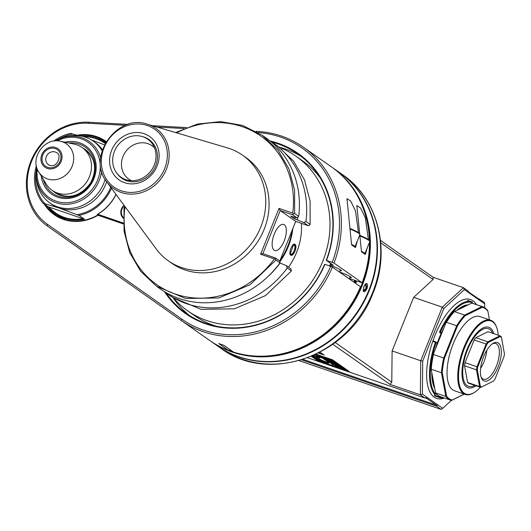 <?xml version="1.0" encoding="UTF-8"?>
<svg xmlns="http://www.w3.org/2000/svg" width="531" height="531" viewBox="0 0 531 531"><rect width="100%" height="100%" fill="white"/><g stroke="black" fill="none" stroke-linecap="round" stroke-linejoin="round"><path stroke-width="0.8" d="M476.446 304.635A52.277 22.123 108.9 0 0 470.512 299.524A52.277 22.123 108.9 0 0 434.823 335.857A52.277 22.123 108.9 0 0 436.568 398.423A52.277 22.123 108.9 0 0 444.394 398.031M467.512 349.863A30.493 12.903 108.9 0 0 468.528 386.362A30.493 12.903 108.9 0 0 474.734 385.367A30.493 12.903 -71.1 0 1 463.238 365.534A30.493 12.903 -71.1 0 1 482.765 329.333A30.493 12.903 -71.1 0 1 492.615 333.269A30.493 12.903 108.9 0 0 488.334 328.669A30.493 12.903 108.9 0 0 467.512 349.863M154.269 165.028A23.238 20.895 -55 0 0 147.691 139.168A23.238 20.895 -55 0 0 117.245 146.198A23.238 20.895 -55 0 0 121.022 177.221A23.238 20.895 -55 0 0 154.269 165.028M294.917 244.36C292.614 242.229 288.041 253.612 290.61 255.072C293.404 257.369 297.977 245.992 294.917 244.36L294.652 244.227M367.034 288.784L367.644 285.074L367.22 283.846L366.423 283.514L365.169 284.39L364.16 286.036L363.224 290.53L363.808 291.698L364.77 291.711L367.034 288.784M413.649 297.36L392.11 350.931L420.731 360.755L442.27 307.183L413.649 297.36L433.044 279.492L380.72 242.82M433.044 279.492L433.157 277.295L380.481 240.37M335.26 342.541L391.772 382.154L390.093 384.437L332.851 344.314M390.093 384.437L420.366 394.825L422.364 394.068L427.243 397.487L424.939 398.031L420.366 394.825L420.731 360.755L422.722 360.994L443.81 308.531L442.27 307.183L463.437 287.689L468.01 290.895L469.238 293.026L464.353 289.607L463.437 287.689L433.157 277.295M484.677 307.728L484.723 303.878L484.232 302.265L478.232 298.568M469.238 293.026L484.723 303.878M303.082 359.394L436.256 405.1L437.644 404.775L427.448 397.633L426.692 398.396L436.256 405.1M437.849 404.921L442.728 408.339L441.161 409.401L436.588 406.195L437.644 404.775M425.351 397.938L426.692 398.396M424.939 398.031L307.681 357.788M442.728 408.339L451.357 400.394M464.353 289.607L443.81 308.531M422.722 360.994L422.364 394.068M391.772 382.154L392.11 350.931M312.872 355.677A69.607 7.64 -158.1 0 0 315.082 357.244A16.328 1.792 -158.1 0 0 321.335 360.589A5.429 0.597 -158.1 0 0 328.702 363.118A11.622 1.274 -158.1 0 0 329.061 362.965A11.622 1.274 -158.1 0 0 328.238 362.049L323.067 358.425L316.728 355.889L319.808 358.047L317.551 357.137L314.458 354.973M311.969 356.069A29.809 3.272 -158.1 0 0 320.412 360.795A9.81 1.075 -158.1 0 0 326.153 363.31A7.129 0.783 -158.1 0 0 332.579 365.136A17.331 1.898 -158.1 0 0 332.725 364.996A17.331 1.898 -158.1 0 0 331.497 363.629L331.716 363.091A17.331 1.898 21.9 0 1 332.944 364.458L332.725 364.996M315.295 354.589L323.021 357.682L331.497 363.629M343.106 368.288L341.294 367.279M343.378 368.501L342.541 368.116M340.431 367.253L342.482 368.255M344.778 369.125L340.736 367.485M344.579 368.255L344.387 368.74L341.26 367.359M343.218 367.943L338.439 366.304L336.959 365.262L341.705 367.273L340.637 366.523L341.738 366.901L343.218 367.943L343.418 367.439M338.506 364.976L341.453 366.702L336.674 365.062L335.393 364.107L335.605 363.576M338.287 364.89L335.393 364.107M337.49 365.195L338.612 365.58L337.597 364.936M339.588 365.394L333.554 362.879L337.603 364.007L339.588 365.394L339.787 364.897M336.906 364.2L335.001 363.463L336.906 364.2M334.444 362.149L337.391 363.854L332.612 362.215L331.331 361.266L331.55 360.728M334.364 361.711L334.145 362.248L331.331 361.266M333.435 362.348L334.557 362.739L333.534 362.096M328.676 359.434L335.446 362.494L330.667 360.854L329.28 359.839L329.499 359.301M333.807 361.784L330.793 360.503L333.807 361.784M328.609 359.414L333.388 361.053L328.609 359.414M311.325 356.341L317.332 360.549L339.263 368.076L322.616 356.414L316.137 354.19M340.783 368.607L349.212 371.501L332.552 359.826L324.122 356.932L340.783 368.607L341.002 368.076L347.506 370.306M319.543 352.491L321.799 353.268L319.695 352.411M318.434 353.055L324.441 355.12L318.593 352.976L323.18 354.237L319.357 352.584M319.224 352.657L322.158 353.799L318.832 352.856M436.588 406.195L301.595 359.865M441.161 409.401L299.019 360.615M319.808 358.047L320.02 357.509L319.018 356.805M313.463 355.418A69.607 7.64 -158.1 0 0 315.301 356.713A16.328 1.792 -158.1 0 0 321.554 360.058A5.429 0.597 -158.1 0 0 328.888 362.587M323.021 357.682L323.233 357.151L331.716 363.091M316.005 354.25L323.233 357.151M311.936 356.082L317.551 360.018L321.972 361.531M332.525 365.155L337.557 366.881M326.047 357.589L328.211 359.109M330.727 360.874L331.357 361.312M332.671 362.235L333.674 362.58M334.145 363.27L335.413 364.16M338.499 366.324L339.07 366.722M340.125 367.459L341.002 368.076M343.391 367.518L343.796 367.704M344.599 368.202L344.997 368.594L344.599 368.202M340.305 365.554L341.128 365.832M338.194 364.027L339.183 364.472M336.242 362.706L337.066 362.992M333.488 360.615L334.424 361.087M328.204 359.122L328.417 358.591L333.063 360.184M317.332 360.549L317.551 360.018M341.738 366.901L341.937 366.403M341.453 366.702L341.652 366.204M341.041 366.417L341.241 365.912M340.198 365.819L340.398 365.321M339.794 365.54L339.993 365.043M339.11 365.062L339.316 364.565M338.174 364.697L338.393 364.16M338.074 364.332L338.274 363.835M337.603 364.007L337.809 363.509M337.391 363.854L337.59 363.357M336.979 363.569L337.178 363.071M336.136 362.978L336.335 362.474M335.731 362.693L335.931 362.195M335.446 362.494L335.645 361.996M333.388 361.053L333.594 360.556M332.983 360.761L333.183 360.264M217.425 345.867A106.008 95.341 -55 0 0 217.63 346.013A106.008 95.341 -55 0 0 239.176 356.971A106.008 95.341 -55 0 0 369.317 290.384A106.008 95.341 -55 0 0 339.322 172.396A106.008 95.341 -55 0 0 339.11 172.25M354.602 282.651A97.299 87.502 -55 0 0 355.385 280.64M353.951 282.2A96.715 86.984 -55 0 0 354.655 280.388M479.659 299.059L479.845 300.46M468.714 292.116L478.896 299.033L479.632 300.314M469.331 292.329L469.444 293.172M431.066 368.74L435.612 392.94L431.066 368.74A48.792 20.649 -71.1 0 1 433.269 354.403L446.146 322.37A48.792 20.649 -71.1 0 1 453.905 311.923L454.43 311.584A49.376 20.895 108.9 0 0 446.471 322.297L456.68 325.802L443.724 358.027L433.515 354.522A49.376 20.895 108.9 0 0 431.258 369.231L441.46 372.735A49.376 20.895 -71.1 0 1 443.724 358.027L444.467 358.246A48.792 20.649 108.9 0 0 442.263 372.589L446.591 396.153A48.792 20.649 108.9 0 0 452.153 400.042L464.233 394.095M446.146 322.37L433.269 354.403M435.612 392.94A49.376 20.895 108.9 0 0 440.498 396.697L450.706 400.201A49.376 20.895 -71.1 0 1 445.821 396.445L435.612 392.94M482.765 306.799L472.557 303.301A49.376 20.895 108.9 0 0 471.747 303.062L481.949 306.566A49.376 20.895 -71.1 0 1 482.765 306.799A49.376 20.895 -71.1 0 1 487.65 310.555L487.87 311.193A48.792 20.649 108.9 0 0 482.314 307.296L465.103 315.766L464.638 315.082A49.376 20.895 -71.1 0 0 456.68 325.802L457.344 326.213L444.467 358.246M471.747 303.062L454.43 311.584L464.638 315.082L481.949 306.566L482.314 307.296M452.153 400.042L451.516 400.434A49.376 20.895 -71.1 0 1 450.706 400.201M465.103 315.766A48.792 20.649 108.9 0 0 457.344 326.213M446.591 396.153L445.821 396.445L441.46 372.735L442.263 372.589M489.456 319.848L487.87 311.193M496.631 327.381A39.208 16.594 108.9 0 0 496.518 327.069A39.208 16.594 108.9 0 0 492.469 321.182A39.208 16.594 108.9 0 0 490.664 320.259L479.958 316.589A39.208 16.594 108.9 0 0 451.536 348.283A39.208 16.594 108.9 0 0 454.503 390.756L465.202 394.427A39.208 16.594 108.9 0 0 474.01 392.655A39.208 16.594 108.9 0 0 474.289 392.469M490.664 320.259A39.208 16.594 108.9 0 0 463.039 349.717A39.208 16.594 108.9 0 0 463.397 393.504A39.208 16.594 108.9 0 0 465.202 394.427M498.217 335.187A38.63 16.348 108.9 0 0 496.744 327.687A38.63 16.348 108.9 0 0 467.426 341.526A38.63 16.348 108.9 0 0 464.107 393.139A38.63 16.348 108.9 0 0 474.568 392.303A38.63 16.348 108.9 0 0 480.329 387.285M475.975 385.791A31.946 13.521 -71.1 0 1 466.59 386.98A31.946 13.521 -71.1 0 1 463.284 382.181A31.946 13.521 -71.1 0 1 465.641 353.128A31.946 13.521 -71.1 0 1 481.63 328.749A31.946 13.521 -71.1 0 1 493.857 333.694M451.516 400.434L464.333 394.128M467.459 305.172A46.469 19.667 108.9 0 0 466.722 305.212M434.623 388.101A46.469 19.667 -71.1 0 1 433.621 385.845M432.931 340.875L435.878 341.891L436.163 342.595A49.954 21.14 108.9 0 0 435.606 394.181L435.931 393.352M435.407 349.079A47.053 19.912 -71.1 0 1 437.212 343.331L435.878 341.891M443.816 397.838A50.538 21.386 -71.1 0 1 439.13 397.453A50.538 21.386 -71.1 0 1 438.971 397.4L434.491 395.86M467.459 300.32L471.94 301.86A50.538 21.386 -71.1 0 0 439.681 331.775L439.648 332.512L440.697 333.249L441.407 332.884A47.053 19.912 -71.1 0 1 444.009 327.687A46.469 19.667 -71.1 0 0 443.843 327.992M467.519 305.139A46.642 19.74 108.9 0 0 466.922 305.186A46.642 19.74 108.9 0 0 460.543 307.582M456.965 310.336A47.053 19.912 -71.1 0 1 460.742 307.456A47.053 19.912 -71.1 0 1 468.083 304.867M471.94 301.86A50.538 21.386 -71.1 0 1 472.351 302.013A166.86 56.877 114.6 0 1 472.404 302.63A49.954 21.14 108.9 0 0 440.358 332.147L441.407 332.884M472.185 303.181L472.404 302.63M435.606 394.181L434.869 394.526A50.538 21.386 -71.1 0 1 435.433 342.342L432.745 341.42M435.931 342.21L435.433 342.342M437.212 343.331L436.163 342.595M434.677 388.393A47.053 19.912 -71.1 0 1 433.727 386.156A47.053 19.912 -71.1 0 1 431.783 372.656M439.88 396.458L439.661 397.022A49.954 21.14 108.9 0 0 443.04 397.573M434.471 395.17L439.661 397.022M439.183 396.126L438.951 396.703M440.358 332.147L439.94 332.24M434.139 385.479A46.177 19.541 -71.1 0 1 432.32 375.57M437 345.117A46.177 19.541 -71.1 0 1 442.416 331.649M459.209 309.228A46.177 19.541 -71.1 0 1 465.833 305.969M437.205 343.291A46.469 19.667 -71.1 0 1 439.144 338.081A46.469 19.667 -71.1 0 1 441.387 332.904M457.443 310.104A46.469 19.667 -71.1 0 1 467.034 305.378M434.497 387.438A46.469 19.667 -71.1 0 1 431.836 372.941M494.992 379.074L504.025 356.6A27.008 11.43 -71.1 0 0 504.45 353.825L501.41 337.291A27.008 11.43 -71.1 0 0 500.335 336.541L488.261 342.482A27.008 11.43 -71.1 0 0 486.761 344.5L477.727 366.974A27.008 11.43 -71.1 0 0 477.303 369.749L480.343 386.283A27.008 11.43 -71.1 0 0 481.418 387.033L493.485 381.092A27.008 11.43 -71.1 0 0 494.992 379.074M493.764 342.999A20.331 8.602 -71.1 0 1 498.728 365.381A20.331 8.602 -71.1 0 1 481.239 377.488A20.331 8.602 -71.1 0 1 482.739 358.996A20.331 8.602 -71.1 0 1 492.907 343.477A20.331 8.602 -71.1 0 1 493.764 342.999M492.197 343.969A18.877 7.992 -71.1 0 1 492.31 343.915A18.877 7.992 -71.1 0 1 495.762 343.504A18.877 7.992 -71.1 0 1 498.257 360.337A18.877 7.992 -71.1 0 1 486.947 378.809A18.877 7.992 -71.1 0 1 483.502 379.214A18.877 7.992 -71.1 0 1 480.98 376.658M480.588 368.388A18.877 7.992 108.9 0 0 486.808 350.261M474.163 339.959L486.111 344.055A27.592 11.675 -71.1 0 1 487.783 341.805L475.836 337.703A27.592 11.675 108.9 0 0 474.163 339.959L465.023 362.686A27.592 11.675 108.9 0 0 464.552 365.773L467.625 382.493A27.592 11.675 108.9 0 0 468.82 383.336L480.767 387.438A27.592 11.675 -71.1 0 1 479.566 386.595L467.625 382.493M475.836 337.703L488.042 331.696L499.99 335.798A27.592 11.675 -71.1 0 1 501.184 336.634L501.41 337.291M464.552 365.773L476.499 369.875A27.592 11.675 -71.1 0 1 476.971 366.788L465.023 362.686M477.303 369.749L476.499 369.875L479.566 386.595L480.343 386.283M493.485 381.092L481.418 387.033M488.261 342.482L487.783 341.805L499.99 335.798L500.335 336.541M477.727 366.974L476.971 366.788L486.111 344.055L486.761 344.5M292.004 230.613A63.893 57.467 125 0 1 287.789 246.152A63.893 57.467 125 0 1 280.003 260.462M297.712 217.385A84.588 76.079 -55 0 1 297.433 219.94L303.692 222.509L308.232 225.695L295.714 221.394L279.777 261.026M295.714 221.394L280.215 210.535L292.74 214.836L297.174 217.942L290.683 216.137L294.838 219.051A81.688 73.464 125 0 0 295.01 217.431M156.446 286.196L160.495 289.037A92.142 82.869 -55 0 0 279.97 262.918A567.46 154.136 -109.5 0 0 279.844 261.066L275.403 257.96L262.885 253.659L280.215 210.535L278.994 208.404L292.76 213.13A90.688 81.562 -55 0 0 176.664 132.876M274.308 234.025A13.793 5.841 -71.1 0 1 277.408 228.29A13.793 5.841 -71.1 0 1 286.269 229.06A13.793 5.841 -71.1 0 1 279.611 248.455A13.793 5.841 -71.1 0 1 272.144 243.623A13.793 5.841 -71.1 0 1 274.308 234.025M291.413 270.936L287.251 268.016A92.142 82.869 125 0 1 167.776 294.134L171.938 297.055L201.017 309.334L234.397 308.81L265.573 295.561L291.413 270.936L290.902 268.819L286.362 265.633L279.91 262.998M287.251 268.016A567.466 154.136 -109.5 0 1 286.362 265.633M303.692 222.509A567.466 229.186 -30.2 0 1 305.956 221.48L310.117 224.401L310.104 201.103L304.449 179.79L293.543 161.125L277.706 146.144L273.545 143.231A92.142 82.869 125 0 1 305.956 221.48M269.828 140.788A92.142 82.869 125 0 1 273.545 143.231M267.77 276.751A84.588 76.079 -55 0 0 280.096 263.064M167.776 294.134A92.142 82.869 125 0 1 164.212 291.479M297.433 219.94L294.838 219.051M308.232 225.695L309.507 225.277L310.117 224.401M279.97 262.918L275.914 260.071L250.081 284.702L218.905 297.951L185.525 298.475L156.446 286.189L140.609 271.215L129.697 252.55L124.048 231.237L124.028 207.94L124.646 207.063L124.858 207.621L126.039 208.026M175.615 132.564L197.393 124.075L220.677 121.599L242.654 125.482L262.214 135.286L278.052 150.266L288.957 168.931L294.605 190.244L294.625 213.535L298.681 216.382A92.142 82.869 -55 0 0 266.27 138.126L262.214 135.286M298.681 216.382A567.46 229.18 -30.2 0 1 297.174 217.942M125.197 206.878L124.646 207.063M124.858 207.621A90.688 81.562 -55 0 0 175.184 294.008A90.688 81.562 -55 0 0 274.348 258.929L260.582 254.21L278.994 208.404M168.433 260.9L171.759 263.237A64.55 58.052 -55 0 0 256.347 243.696A64.55 58.052 -55 0 0 245.853 157.515L242.528 155.185A64.55 58.052 125 0 1 260.794 227.029A64.55 58.052 125 0 1 168.433 260.9A64.55 58.052 125 0 1 156.267 249.012L106.744 181.867A36.805 33.101 -55 0 0 138.166 193.443A36.805 33.101 -55 0 0 166.19 169.708A36.805 33.101 -55 0 0 166.342 169.329A36.805 33.101 -55 0 0 147.193 124.161L227.202 147.81A64.55 58.052 125 0 1 242.528 155.185M124.513 182.671A26.543 23.875 125 0 1 119.575 139.188A26.543 23.875 125 0 1 158.975 152.716A26.543 23.875 125 0 1 124.513 182.671M142.779 136.699A23.643 21.26 125 0 1 144.16 137.117A23.643 21.26 125 0 1 148.965 139.56A23.643 21.26 125 0 1 154.382 168.579A23.643 21.26 125 0 1 126.63 180.726A23.643 21.26 125 0 1 121.825 178.283A23.643 21.26 125 0 1 117.026 173.445M123.836 179.511A23.643 21.26 125 0 1 122.694 178.389M149.364 140.337A23.643 21.26 125 0 1 150.804 141.027M131.555 180.673A20.331 18.286 125 0 1 128.761 179.1A20.331 18.286 125 0 1 124.101 154.143A20.331 18.286 125 0 1 147.963 143.702A20.331 18.286 125 0 1 152.098 145.799A20.331 18.286 125 0 1 154.534 147.89M274.348 258.929L275.33 258.783L275.914 260.071M262.885 253.659L260.582 254.21M275.403 257.96L275.33 258.783M292.74 214.836L293.351 213.953L292.76 213.13M294.625 213.535L293.351 213.953M173.803 298.316A94.392 84.894 -55 0 0 187.695 310.847A94.392 84.894 -55 0 0 311.392 282.273A94.392 84.894 -55 0 0 296.052 156.253L302.809 160.993A94.392 84.894 125 0 1 320.346 178.044M330.574 263.33A94.392 84.894 125 0 1 329.565 265.938M216.469 326.253A94.392 84.894 125 0 1 194.459 315.587L187.695 310.847M296.052 156.253A94.392 84.894 -55 0 0 281.782 148.375L281.523 149.012M301.402 223.345A63.893 57.467 125 0 1 288.506 267.139M292.833 228.549A63.893 57.467 125 0 1 279.89 261.717M294.805 244.725C296.344 244.751 296.125 254.714 290.782 254.727L290.245 253.904L293.444 244.851L294.805 244.725L294.074 245.136C296.61 246.497 292.833 255.876 290.523 253.977L290.158 253.539M293.145 245.083L294.074 245.136M290.742 254.09L290.782 254.727M369.443 242.315A106.008 95.341 125 0 1 362.102 282.757L349.385 278.583M105.888 142.195A44.292 39.832 -55 0 0 97.724 138.764M49.204 207.993A44.292 39.832 -55 0 0 56.359 215.42M173.225 297.937A97.299 87.502 -55 0 0 189.839 315.753M166.137 292.953A97.299 87.502 -55 0 0 186.235 313.37A97.299 87.502 -55 0 0 324.633 264.319L324.919 264.345A97.877 88.027 -55 0 1 247.844 327.01A97.877 88.027 -55 0 1 164.51 291.711M362.102 282.757L334.026 263.084L326.246 260.303L333.315 265.254L330.249 264.199M301.396 156.599A97.299 87.502 -55 0 0 278.974 147.054M326.246 260.303A97.299 87.502 -55 0 0 297.924 154.023A97.299 87.502 -55 0 0 271.879 142.096M88.08 123.278A56.631 50.936 -55 0 0 31.561 161.364A56.631 50.936 -55 0 0 47.465 224.314L181.635 319.012A104.554 94.033 -55 0 0 330.647 266.31L324.919 264.345M128.137 124.38L88.81 122.236A58.085 52.244 -55 0 0 30.838 161.305A58.085 52.244 -55 0 0 47.146 225.867L181.317 320.565A106.008 95.341 -55 0 0 181.549 320.724L209.626 340.404A106.008 95.341 125 0 0 228.728 350.48L218.845 343.557A106.008 95.341 -55 0 0 223.757 345.243L233.64 352.166A106.008 95.341 125 0 0 360.489 286.78L332.413 267.1L330.647 266.31M181.549 320.724A106.008 95.341 -55 0 0 332.413 267.1M334.026 263.084A106.008 95.341 -55 0 0 303.241 147.107A106.008 95.341 -55 0 0 257.349 131.436L255.982 131.363M303.241 147.107L331.311 166.787A106.008 95.341 125 0 1 369.41 240.364M367.386 247.433L365.328 254.502L361.485 251.807L356.832 205.563L360.582 208.013L365.348 217.843L368.375 239.527M357.509 240.51L355.451 247.572L351.608 244.884L346.955 198.64L350.706 201.09L355.471 210.92L358.498 232.605M349.776 277.62A8.715 0.956 -158.1 0 0 351.316 277.673A8.715 0.956 -158.1 0 0 340.112 272.237A8.715 0.956 -158.1 0 0 339.402 271.998M339.893 270.697A8.715 0.956 -158.1 0 0 341.44 270.75A8.715 0.956 -158.1 0 0 330.236 265.314A8.715 0.956 -158.1 0 0 329.864 265.188M332.26 262.287A104.554 94.033 -55 0 0 258.039 132.564M123.398 223.976L97.996 215.254A44.869 40.356 -55 0 1 44.159 203.95M106.26 141.571A44.869 40.356 -55 0 0 77.095 135.219M326.538 260.323A97.877 88.027 -55 0 0 270.153 140.987M184.045 128.515L156.904 127.035M125.449 125.316L88.08 123.272L88.81 122.236M186.394 127.566L152.424 125.708M228.728 350.48A411.565 155.098 158.2 0 0 230.414 350.088M105.961 142.069A44.292 39.832 -55 0 0 105.722 141.896A44.292 39.832 -55 0 0 78.853 135.684M45.613 204.966A44.292 39.832 -55 0 0 54.879 214.438A44.292 39.832 -55 0 0 98.189 214.79L97.996 215.254M123.378 223.432L98.189 214.79M111.483 188.293A43.276 38.922 125 0 1 79.019 215.42L84.429 219.21A43.276 38.922 125 0 1 55.463 213.608L58.171 215.5A43.276 38.922 -55 0 0 66.455 219.794M55.463 213.608A43.276 38.922 125 0 1 48.182 206.771L42.779 202.981L44.909 203.712A42.115 37.874 125 0 1 36.234 170.975M36.38 165.752A43.276 38.922 -55 0 0 42.779 202.981M58.503 139.195A42.115 37.874 125 0 1 72.906 134.071L70.769 133.341A43.276 38.922 -55 0 0 53.644 141.113M82.504 136.321A43.276 38.922 125 0 1 105.138 142.733A43.276 38.922 125 0 1 105.45 142.952L105.138 142.733M110.76 187.31A42.115 37.874 125 0 1 76.882 214.683L79.019 215.42M102.098 150.777A37.754 33.957 -55 0 0 93.184 141.093L95.009 142.368A37.754 33.957 125 0 1 102.43 149.749M106.651 181.741A37.754 33.957 125 0 1 59.339 208.106L76.882 214.683M104.441 144.87L91.259 139.845M101.607 171.141A35.199 31.661 -55 0 1 55.947 202.709A35.199 31.661 -55 0 1 36.194 175.748L36.712 167.219A35.199 31.661 -55 0 0 36.194 175.748L36.327 177.912A37.754 33.957 -55 0 0 49.841 202.928A37.754 33.957 -55 0 0 57.514 206.831A37.754 33.957 -55 0 0 105.138 179.465M44.909 203.712L59.339 208.106A37.754 33.957 125 0 1 51.666 204.203L49.841 202.928M93.184 141.093A37.754 33.957 -55 0 0 65.061 136.918L62.983 137.536A35.199 31.661 -55 0 0 55.144 140.927M78.548 135.651L72.906 134.071M48.182 206.771L84.429 219.21M83.175 218.706A42.692 38.398 125 0 1 49.018 206.984M83.944 136.693A42.692 38.398 125 0 1 105.165 143.47M38.75 171.951L46.131 183.965A26.138 23.51 -55 0 0 52.091 190.317A26.138 23.51 -55 0 0 57.408 193.018A26.138 23.51 -55 0 0 89.5 176.604A26.138 23.51 -55 0 0 82.099 147.505A26.138 23.51 -55 0 0 74.094 144.074L60.282 141.233A20.132 18.1 125 0 1 62.134 141.724A20.132 18.1 125 0 1 72.143 166.283A20.132 18.1 125 0 1 56.107 179.584A20.132 18.1 125 0 1 38.75 171.951C29.49 158.55 44.531 137.098 60.282 141.233M116.063 194.505A43.854 39.44 125 0 1 97.81 214.278L123.358 223.047M123.305 218.195A8.715 7.839 125 0 1 124.055 205.331M97.963 214.929L97.259 214.431L97.81 214.278M115.977 194.379A43.569 39.181 125 0 1 97.259 214.431L123.371 223.398M364.505 253.924L364.737 253.825A12.346 1.354 -158.1 0 0 364.863 253.718L369.815 241.393A12.346 1.354 -158.1 0 0 369.802 241.227L369.476 240.483A11.762 1.288 -158.1 0 0 360.217 235.532M369.802 241.227A12.346 1.354 -158.1 0 0 360.277 236.109M364.863 253.718A12.346 1.354 -158.1 0 0 361.438 251.256M354.628 247.001L354.854 246.902A12.346 1.354 -158.1 0 0 354.98 246.789L359.938 234.47A12.346 1.354 -158.1 0 0 359.925 234.304L359.6 233.56A11.762 1.288 -158.1 0 0 350.341 228.609M359.925 234.304A12.346 1.354 -158.1 0 0 350.394 229.186M354.98 246.789A12.346 1.354 -158.1 0 0 351.562 244.333M123.318 217.411A8.131 7.315 125 0 1 124.367 205.756M123.305 218.148A8.715 7.839 125 0 1 124.201 205.53M355.969 280.839A97.299 87.502 125 0 1 355.12 283.016M356.633 281.065A98.746 88.81 125 0 1 355.71 283.428M232.764 351.555A105.43 94.817 125 0 1 232.113 351.336A105.43 94.817 125 0 1 229.352 350.334M365.68 215.865A105.43 94.817 125 0 1 369.589 240.735M369.616 241.89A105.43 94.817 125 0 1 267.485 355.962M331.782 167.112A106.008 95.341 125 0 1 332.247 167.438A106.008 95.341 125 0 1 362.248 285.432A106.008 95.341 125 0 1 232.1 352.013A106.008 95.341 125 0 1 210.561 341.061A106.008 95.341 125 0 1 210.09 340.729M332.247 167.438L338.904 172.104A106.008 95.341 125 0 1 368.906 290.092A106.008 95.341 125 0 1 238.758 356.679A106.008 95.341 125 0 1 217.212 345.721L210.561 341.061M367.087 288.818L363.25 291.167L363.861 286.561L365.899 283.574L367.087 288.818L366.025 288.346L363.257 290.722M365.613 283.939L366.025 288.346M328.702 363.118L328.908 362.613M321.335 360.589L321.554 360.058M315.082 357.244L315.301 356.713M344.798 369.085L344.997 368.594M343.378 368.142L343.59 367.605M334.205 361.624L334.404 361.126M372.589 292.681A106.008 95.341 -55 0 0 342.588 174.686C378.264 198.733 391.201 250.639 372.735 293.796C349.823 355.471 269.117 384.856 220.903 348.309A106.008 95.341 -55 0 0 372.324 293.344A106.008 95.341 -55 0 0 372.589 292.681M164.517 168.958A35.365 31.807 -55 0 0 130.918 124.666A35.365 31.807 -55 0 0 107.634 180.958A35.365 31.807 -55 0 0 164.517 168.958M181.635 319.012L181.317 320.565M256.991 131.947L257.349 131.436M47.465 224.314L47.146 225.867M93.443 160.647A26.138 23.51 -55 0 0 85.358 149.795C95.527 158.417 97.286 169.435 90.628 182.85C80.453 196.483 68.691 199.736 55.35 192.6A26.138 23.51 -55 0 0 68.313 196.497M52.742 190.768A26.331 23.683 -55 0 0 60.335 195.302A26.331 23.683 -55 0 0 91.969 180.348A26.331 23.683 -55 0 0 82.743 147.963M100.638 157.8A35.199 31.661 -55 0 0 62.983 137.536L55.138 140.927M37.323 169.07A33.838 30.433 -55 0 0 69.906 202.444A33.838 30.433 -55 0 0 99.576 160.116A33.838 30.433 -55 0 0 57.089 140.868M65.061 142.215A29.49 26.523 125 0 1 95.978 163.621A29.49 26.523 125 0 1 71.977 197.864A29.49 26.523 125 0 1 41.305 176.106M68.871 142.998A28.236 25.395 125 0 1 94.737 173.02A28.236 25.395 125 0 1 58.45 196.231A28.236 25.395 125 0 1 43.343 179.418M49.848 165.406A7.261 6.531 125 0 1 48.374 164.656A7.261 6.531 125 0 1 47.193 154.959A7.261 6.531 125 0 1 56.704 152.762C61.941 154.036 57.959 167.882 50.027 165.433L48.374 164.656M48.208 167.504A10.162 9.14 125 0 1 45.434 151.076A10.162 9.14 125 0 1 60.853 155.364A10.162 9.14 125 0 1 48.208 167.504M55.523 147.479A11.33 10.189 125 0 1 57.959 165.957A11.33 10.189 125 0 1 41.013 160.508A11.33 10.189 125 0 1 55.523 147.479M151.946 142.149L147.691 139.168M125.276 180.201L121.022 177.221M339.05 366.675L339.269 366.138M344.805 369.111L345.024 368.58M338.207 365.089L338.42 364.558M217.63 346.013L220.903 348.309M339.322 172.396L342.588 174.686M496.744 327.687L496.518 327.069M474.568 392.303L474.01 392.655M434.65 395.92L439.13 397.453M147.193 124.161C117.178 113.262 86.261 157.375 106.744 181.867M87.449 151.262L82.099 147.505M57.448 194.067L52.091 190.317M349.259 278.908L350.168 276.644M339.375 271.985L340.291 269.715"/></g></svg>
